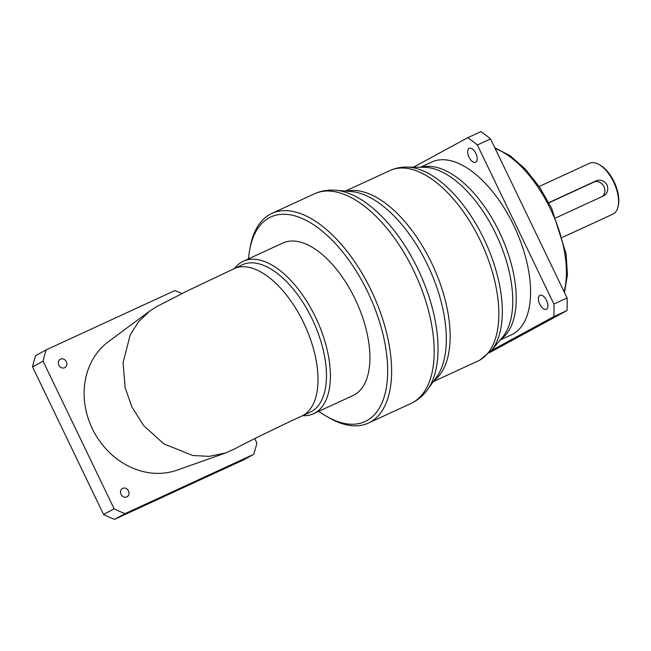 <?xml version="1.0" encoding="UTF-8"?>
<svg xmlns="http://www.w3.org/2000/svg" width="651" height="651" viewBox="0 0 651 651"><rect width="100%" height="100%" fill="white"/><g stroke="black" fill="none" stroke-linecap="round" stroke-linejoin="round"><path stroke-width="0.98" d="M58.859 365.162A4.752 4.109 61.5 0 0 64.864 367.62A4.752 4.109 61.5 0 0 66.329 361.72A4.752 4.109 61.5 0 0 60.323 359.262A4.752 4.109 61.5 0 0 58.859 365.162M121.029 494.353A4.752 4.109 61.5 0 0 127.035 496.811A4.752 4.109 61.5 0 0 128.499 490.911A4.752 4.109 61.5 0 0 122.494 488.453A4.752 4.109 61.5 0 0 121.029 494.353M318.787 411.294A112.607 56.645 -114.7 0 0 326.338 416.225A112.607 56.645 -114.7 0 0 366.765 420.692A112.607 56.645 -114.7 0 0 367.807 292.177A112.607 56.645 -114.7 0 0 269.14 217.833A112.607 56.645 -114.7 0 0 249.683 249.894A112.607 56.645 -114.7 0 0 248.519 258.838M249.683 249.894L250.179 247.16A115.406 58.053 65.3 0 1 270.116 214.301A115.406 58.053 65.3 0 1 271.841 213.438A115.406 58.053 65.3 0 1 372.063 292.218A115.406 58.053 65.3 0 1 370.175 422.198A115.406 58.053 65.3 0 1 368.45 423.06A115.406 58.053 65.3 0 1 328.739 417.625L326.338 416.225M233.807 268.7A81.139 40.81 -114.7 0 1 304.269 324.084A81.139 40.81 -114.7 0 1 302.943 415.468A81.139 40.81 -114.7 0 1 301.73 416.07L310.185 412.181A81.139 40.81 -114.7 0 0 311.398 411.57A81.139 40.81 -114.7 0 0 312.724 320.186A81.139 40.81 -114.7 0 0 242.262 264.802L187.96 290.606L156.907 306.483L149.73 311.064L138.403 321.952L130.2 334.964L123.063 362.794L125.138 387.703L131.958 407.127L143.708 425.632L163.726 443.787L192.663 455.48L209.231 456.359L225.661 452.95L177.145 470.136A73.441 63.44 -118.5 0 1 92.32 428.659A73.441 63.44 -118.5 0 1 108.408 341.71L149.73 311.064M234.645 268.318A83.93 42.217 65.3 0 1 242.042 261.881A83.93 42.217 65.3 0 1 243.287 261.254A83.93 42.217 65.3 0 1 316.174 318.542A83.93 42.217 65.3 0 1 314.807 413.076A83.93 42.217 65.3 0 1 313.554 413.71A83.93 42.217 65.3 0 1 302.569 415.688M313.554 413.71L353.078 395.491A83.93 42.217 -114.7 0 0 354.331 394.864A83.93 42.217 -114.7 0 0 355.706 300.331A83.93 42.217 -114.7 0 0 282.819 243.035L243.287 261.254M475.759 162.213A7.69 3.873 65.3 0 1 475.645 162.27A7.69 3.873 65.3 0 1 468.964 157.021A7.69 3.873 65.3 0 1 469.094 148.355A7.69 3.873 65.3 0 1 469.208 148.298A7.69 3.873 65.3 0 1 475.889 153.546A7.69 3.873 65.3 0 1 475.759 162.213M546.506 309.217A7.69 3.873 65.3 0 1 546.392 309.274A7.69 3.873 65.3 0 1 539.712 304.025A7.69 3.873 65.3 0 1 539.842 295.359A7.69 3.873 65.3 0 1 539.956 295.302A7.69 3.873 65.3 0 1 546.637 300.55A7.69 3.873 65.3 0 1 546.506 309.217M555.905 217.857L603.518 195.91C607.497 193.51 608.677 189.88 607.033 185.006C604.25 180.693 600.653 179.285 596.243 180.791L548.801 202.656M602.297 196.472A8.39 7.251 61.5 0 0 603.941 186.691A8.39 7.251 61.5 0 0 593.712 182.166L548.891 202.819M599.156 164.613L600.36 165.305A26.577 13.37 65.3 0 1 618.45 204.569L618.198 205.936A27.977 14.07 -114.7 0 0 599.156 164.613A27.977 14.07 -114.7 0 0 589.529 163.287L539.15 186.511M562.57 237.33L612.949 214.106A27.977 14.07 -114.7 0 0 613.364 213.902A27.977 14.07 -114.7 0 0 618.198 205.936M420.513 167.25L431.857 162.026A95.127 47.848 65.3 0 1 514.461 226.955A95.127 47.848 65.3 0 1 512.907 334.093A95.127 47.848 65.3 0 1 511.491 334.801L500.147 340.034M182.011 293.56A122.404 105.731 61.5 0 0 174.875 290.549L46.237 349.839L35.707 355.56A122.404 105.731 61.5 0 0 32.55 366.904L43.08 361.183L114.12 508.797L103.59 514.51L32.55 366.904M254.744 438.611L256.86 443.005A122.404 105.731 61.5 0 1 253.703 454.349L243.173 460.07L114.535 519.36L125.065 513.639L253.703 454.349M103.59 514.51A122.404 105.731 61.5 0 0 114.535 519.36M46.237 349.839A122.404 105.731 61.5 0 0 43.08 361.183M114.12 508.797A122.404 105.731 61.5 0 0 125.065 513.639M413.507 167.161L467.711 137.719L480.886 131.64A132.894 66.85 65.3 0 1 490.545 138.923L477.37 144.994L553.92 304.05L567.094 297.979A132.894 66.85 65.3 0 1 566.988 310.56L553.814 316.638L491.367 350.563M467.711 137.719A132.894 66.85 65.3 0 1 477.37 144.994M553.92 304.05A132.894 66.85 65.3 0 1 553.814 316.638M566.988 310.56L489.511 352.663M490.545 138.923L567.094 297.979M301.73 416.07C279.189 426.405 244.662 443.396 234.376 449.068L225.661 452.95M593.712 182.166L596.243 180.791M564.091 291.738A90.928 45.741 -114.7 0 0 550.355 208.833A90.928 45.741 -114.7 0 0 495.134 148.469M479.348 360.337A104.917 52.772 -114.7 0 0 481.065 242.172A104.917 52.772 -114.7 0 0 389.957 170.554C395.247 168.153 400.829 166.998 406.704 167.079A103.916 52.275 65.3 0 1 485.426 242.074A103.916 52.275 65.3 0 1 491.302 350.645L479.966 360.027L477.785 361.118A104.917 52.772 -114.7 0 0 479.348 360.337M412.75 402.578A115.406 58.053 -114.7 0 0 414.63 272.598A115.406 58.053 -114.7 0 0 314.417 193.819C321.098 190.8 328.185 189.612 335.656 190.247A114.088 57.386 65.3 0 1 419.496 272.46A114.088 57.386 65.3 0 1 427.536 389.607C423.711 394.945 418.984 399.169 413.361 402.269L411.025 403.441A115.406 58.053 -114.7 0 0 412.75 402.578M427.536 389.607L436.544 377.149A106.235 53.439 -114.7 0 0 429.05 268.057A106.235 53.439 -114.7 0 0 350.979 191.5L335.656 190.247M491.302 350.645L502.588 337.096A96.128 48.353 -114.7 0 0 497.152 236.671A96.128 48.353 -114.7 0 0 424.33 167.299L406.704 167.079M346.755 191.15A104.917 52.772 65.3 0 1 433.11 266.186A104.917 52.772 65.3 0 1 434.054 380.583M421.303 167.258A95.127 47.848 65.3 0 1 500.774 235.003A95.127 47.848 65.3 0 1 500.652 339.431M494.784 147.736L510.189 155.768L525.471 169.26L539.63 187.228L551.674 208.353L566.11 253.792L567.436 274.795L564.523 292.641M271.841 213.438L314.417 193.819M345.486 191.052L389.957 170.554M433.314 381.616L477.785 361.118M368.45 423.06L411.025 403.441"/></g></svg>
